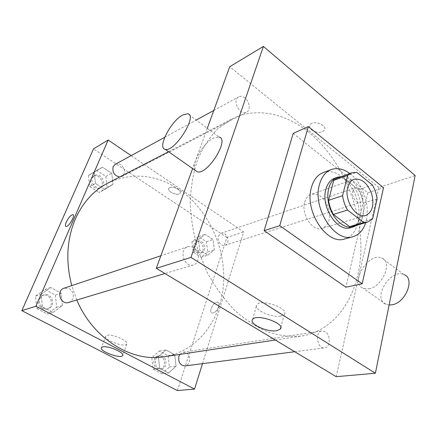 <?xml version="1.0" encoding="UTF-8"?>
<svg xmlns="http://www.w3.org/2000/svg" width="437" height="437" viewBox="0 0 437 437"><rect width="100%" height="100%" fill="white"/><g stroke="black" fill="none" stroke-linecap="round" stroke-linejoin="round"><path stroke-width="0.33" stroke-dasharray="2.19 1.64" d="M304.747 202.129C305.927 198.103 308.069 195.508 311.166 194.35C318.578 193.056 324.33 197.464 328.411 207.575C331.033 218.161 328.963 225.104 322.2 228.409C312.734 232.02 300.82 214.299 304.747 202.129M372.439 185.009L358.444 189.696L342.81 177.313L356.718 172.32M337.675 177.881L342.81 177.313M358.444 189.696C360.825 193.908 362.371 198.425 363.076 203.254L377.153 198.819M353.331 226.197L358.444 223.039L363.076 203.254M357.078 225.115C368.304 217.735 364.677 190.341 351.424 180.552C348.114 177.946 344.755 176.614 341.346 176.559M334.704 178.209C339.254 176.717 343.919 177.815 348.699 181.502C363.731 192.417 365.408 224.334 350.731 227.672M358.444 223.039L372.635 218.921M349.797 173.511C363.092 183.141 370.833 207.029 365.714 222.63M323.238 172.577C335.288 167.994 350.949 180.552 356.625 198.436C362.513 216.255 357.198 235.609 344.749 238.963M293.205 133.4L367.845 192.815L345.902 287.202M311.821 130.04C317.082 133.214 321.277 133.274 324.412 130.215C327.766 125.042 312.701 119.547 310.079 124.993C309.276 126.664 309.855 128.347 311.821 130.04C309.855 128.347 309.276 126.664 310.079 124.998C312.701 119.547 327.766 125.048 324.412 130.221C321.277 133.274 317.082 133.214 311.821 130.04M336.2 376.678L378.857 187.478L415.15 175.543M378.857 187.478L229.715 66.735M193.476 247.686C191.532 246.484 189.587 246.189 187.642 246.796C178.411 249.358 184.392 268.198 193.411 264.964C199.867 263.396 199.867 251.362 193.476 247.686M244.949 97.975C242.71 96.287 240.618 95.916 238.678 96.861C231.757 100.149 239.973 116.149 246.539 112.243C250.751 110.359 249.751 101.526 244.949 97.975M352.817 191.116L355.428 187.795C361.361 185.419 366.408 200.84 360.219 202.44C356.357 203.992 351.321 196.322 352.817 191.116M207.28 128.32L192.619 168.578M325.21 331.667L321.943 330.891C314.416 331.585 317.175 349.261 324.625 347.863C330.481 347.486 330.891 334.868 325.21 331.667M308.932 132.411C285.235 113.085 255.607 106.666 231.386 119.241L217.834 128.773C209.689 137.147 202.954 147.433 197.633 159.625C193.285 172.752 190.822 187.031 190.248 202.451C190.832 218.238 193.389 234.041 197.917 249.86L207.182 272.431C214.949 286.579 223.963 299.066 234.232 309.893C244.993 319.523 256.18 326.881 267.81 331.967C279.434 335.671 290.709 337.025 301.628 336.031C337.752 330.214 360.454 292.211 360.886 248.768C361.284 205.182 340.734 158.385 308.932 132.411M195.273 170.441C190.532 164.907 203.134 142.812 213.677 138.016L218.964 137.005L187.67 113.74M368.932 288.759C382.604 286.803 392.967 261.73 381.812 258.098C368.577 251.701 349.261 283.214 363.311 288.36L368.932 288.759M367.845 192.815L383.517 187.697M280.805 316.038L284.323 314.307C289.715 308.451 260.676 298.324 256.847 304.742C252.723 309.33 271.568 318.136 280.805 316.038M389.116 304.999L386.024 304.299C371.679 298.848 390.541 267.963 404.083 274.66L381.812 258.098M107.797 183.119C132.089 172.031 155.9 174.177 179.23 189.565C208.198 209.356 225.924 247.648 223.525 283.81C221.144 319.884 197.715 351.468 164.061 356.767M76.814 300.011L71.755 285.629M68.658 302.464C70.548 301.852 71.914 300.58 72.75 298.657C74.028 294.467 72.87 291.146 69.275 288.699L64.135 288.18M218.407 236.215L221.056 233.32C226.863 231.053 231.015 243.709 224.995 245.321C221.215 246.785 216.736 240.623 218.407 236.215M115.281 164.296C117.1 163.4 119.001 163.575 121 164.825C125.424 169.13 125.736 173.019 121.928 176.488L119.623 177.007M179.809 354.391L183.152 352.217L186.173 352.785C191.351 355.27 190.434 365.529 184.944 365.922M202.495 363.655L243.671 231.938L131.155 155.621M177.406 390.58L226.869 237.466L243.671 231.938M226.869 237.466L93.48 148.891M169.753 187.604L168.829 188.38C166.639 191.603 178.443 196.574 180.11 193.138C182.016 190.521 173.183 185.785 169.753 187.604L168.829 188.38C166.639 191.608 178.438 196.574 180.11 193.138C182.016 190.527 173.183 185.785 169.753 187.61M168.644 373.001L176.1 366.13L174.729 354.686L165.923 349.917L158.341 356.668L159.691 368.309L168.644 373.001L176.1 366.13L174.729 354.686L165.923 349.917L158.341 356.668L159.691 368.309L168.644 373.001L162.001 373.804L169.43 367.004L168.092 355.691L159.347 350.987L151.792 357.668L153.108 369.172L162.001 373.804M104.918 189.511L112.997 184.332L111.774 173.26L102.482 167.18L94.261 172.216L95.468 183.474L104.918 189.511L112.997 184.332L111.774 173.26L102.482 167.18L94.261 172.216L95.468 183.474L104.918 189.511L99.008 192.504L107.049 187.364L105.852 176.411L96.632 170.425L88.454 175.434L89.634 186.561L99.008 192.504M207.777 255.219L214.338 249.877L212.988 239.525L205.095 234.352L198.42 239.58L199.758 250.095L207.777 255.219L214.338 249.877L212.988 239.525L205.095 234.352L198.42 239.58L199.758 250.095L207.777 255.219L201.195 257.256L207.739 251.958L206.422 241.71L198.567 236.614L191.914 241.803L193.22 252.204L201.195 257.256M53.09 312.417L62.404 305.534L61.196 293.194L50.703 287.508L41.215 294.238L42.394 306.807L53.09 312.417L62.404 305.534L61.196 293.194L50.703 287.508L41.215 294.238L42.394 306.807L53.09 312.417L47.343 314.077L56.597 307.266L55.417 295.079L45.011 289.48L35.588 296.144L36.741 308.555L47.343 314.077M218.604 306.829C219.27 304.431 219.003 302.917 217.795 302.289C214.25 300.569 208.154 311.794 211.983 313.029C214.583 313.225 216.79 311.16 218.604 306.829C219.27 304.425 219.003 302.917 217.795 302.289C214.25 300.569 208.154 311.794 211.978 313.029C214.583 313.225 216.79 311.16 218.598 306.823M73.072 214.725C75.47 215.725 68.374 227.513 65.998 226.459L65.845 226.388M107.234 335.332C112.779 333.808 129.543 341.384 126.774 344.099C124.638 347.852 102.815 339.494 105.836 336.058L107.234 335.332M40.084 298.526L41.63 296.313L43.886 294.964C51.937 291.932 56.531 306.441 48.201 308.615C43.028 310.467 37.549 303.704 40.084 298.526M56.597 307.266L62.404 305.534M55.417 295.079L61.196 293.194M45.011 289.48L50.703 287.508M35.588 296.144L41.215 294.238M36.741 308.555L42.394 306.807M38.844 298.93L40.39 296.728L42.64 295.385C50.681 292.353 55.259 306.823 46.945 308.992C41.777 310.838 36.315 304.097 38.844 298.93M155.561 359.662C156.386 357.477 157.784 356.193 159.756 355.811C166.737 354.429 168.518 368.342 161.422 368.965C156.621 368.424 154.671 365.327 155.561 359.662M169.43 367.004L176.1 366.13M168.092 355.691L174.729 354.686M159.347 350.987L165.923 349.917M151.792 357.668L158.341 356.668M153.108 369.172L159.691 368.309M154.119 359.875C154.944 357.695 156.342 356.412 158.314 356.035C165.284 354.653 167.06 368.528 159.969 369.156C155.179 368.615 153.229 365.523 154.119 359.875M92.425 177.985L94.523 175.641C100.685 171.943 107.464 184.294 100.952 187.304C96.457 189.986 89.962 182.928 92.425 177.985M107.049 187.364L112.997 184.332M105.852 176.411L111.774 173.26M96.632 170.425L102.482 167.18M88.454 175.434L94.261 172.216M89.634 186.561L95.468 183.474M91.147 178.678L93.245 176.34C99.396 172.648 106.158 184.966 99.658 187.97C95.168 190.647 88.684 183.616 91.147 178.678M195.29 243.972L197.923 241.158C203.669 238.924 207.662 251.106 201.714 252.706C196.863 252.646 194.722 249.735 195.29 243.972M207.739 251.958L214.338 249.877M206.422 241.71L212.988 239.525M198.567 236.614L205.095 234.352M191.914 241.803L198.42 239.58M193.22 252.204L199.758 250.095M193.859 244.452L196.492 241.645C202.233 239.41 206.22 251.565 200.272 253.16C195.426 253.105 193.291 250.199 193.859 244.452M354.014 179.312L311.166 194.35M365.725 215.457L322.2 228.409M280.789 327.466L284.323 314.307M252.602 319.431L256.847 304.742M386.024 304.299L363.311 288.36M275.299 340.002L301.628 336.031M168.573 151.705L231.386 119.241M187.642 246.796L160.86 255.771M193.411 264.964L164.929 273.524M224.995 245.321L360.219 202.44M221.056 233.32L355.428 187.795M121.928 176.488L246.539 112.243M164.727 137.278L196.197 120.077M213.786 110.468L238.678 96.861M294.762 351.725L324.625 347.863M183.152 352.217L321.943 330.891M105.836 336.058L101.466 347.535M126.774 344.099L122.759 355.079M46.945 308.992L48.201 308.615M42.64 295.385L43.886 294.964M159.969 369.156L161.422 368.965M158.314 356.035L159.756 355.811M99.658 187.97L100.952 187.304M93.245 176.34L94.523 175.641M200.272 253.16L201.714 252.706M196.492 241.645L197.923 241.158"/><path stroke-width="0.66" d="M347.688 187.402C348.813 183.174 350.922 180.476 354.014 179.312C361.454 178.094 367.315 182.852 371.597 193.586C374.427 204.789 372.466 212.082 365.725 215.457C356.275 219.123 343.941 200.184 347.688 187.402M347.513 210.05L363.797 222.504L367.533 222.105L372.635 218.921L377.153 198.819C376.415 193.908 374.848 189.308 372.439 185.009L356.718 172.32L351.583 172.866L347.666 175.313L342.581 195.645C343.313 200.785 344.957 205.587 347.513 210.05L333.404 214.452L349.595 226.606L363.797 222.504M347.666 175.313L333.759 180.312L328.569 200.326L342.581 195.645M333.759 180.312L337.675 177.881L351.583 172.866M367.533 222.105L353.331 226.197L349.595 226.606M333.404 214.452C330.88 210.082 329.269 205.374 328.569 200.326M341.346 176.559L337.424 177.225C329.072 180.099 325.297 193.968 329.64 207.176C333.873 220.423 345.061 229.447 353.511 226.874L357.078 225.115M353.511 226.874L350.731 227.672C337.511 232.681 320.485 206.761 325.915 189.243C327.521 183.524 330.454 179.847 334.704 178.209L337.424 177.225M365.714 222.63C363.305 230.152 359.061 234.838 352.992 236.701C335.097 243.327 312.023 208.023 319.518 184.321C321.698 176.717 325.603 171.801 331.241 169.572C337.249 167.518 343.438 168.829 349.797 173.511M352.992 236.701L344.749 238.963C326.854 245.561 303.933 210.705 311.488 187.222C313.69 179.683 317.606 174.805 323.238 172.577L331.241 169.572M279.746 225.678L308.358 126.588L383.517 187.697L362.175 283.815L279.746 225.678L264.156 230.676L293.205 133.4L308.358 126.588M362.175 283.815L345.902 287.202L264.156 230.676M190.991 257.393L375.388 373.247L415.15 175.543L263.402 46.42L190.991 257.393L156.288 268.323L336.2 376.678L375.388 373.247M207.28 128.32L229.715 66.735L263.402 46.42M192.619 168.578L156.288 268.323M218.964 137.005C230.255 138.9 207.149 175.729 197.125 171.741L195.273 170.441M276.839 330.683C267.57 332.584 248.516 323.806 252.602 319.431C256.377 313.274 285.711 323.473 280.357 329.061L276.839 330.683M182.611 115.04C170.84 121.136 156.97 148.138 165.181 149.323C174.456 152.715 198.283 114.947 187.67 113.74L182.611 115.04M404.083 274.66C415.445 278.549 405.514 303.212 391.727 304.829L389.116 304.999M275.299 340.002L164.061 356.767C131.908 362.42 93.147 339.025 76.814 300.011M71.755 285.629C65.545 261.681 66.741 239.481 75.344 219.019C82.811 202.468 93.633 190.499 107.797 183.119L168.573 151.705M160.86 255.771L64.135 288.18C55.887 290.534 60.563 305.305 68.658 302.464L164.929 273.524M119.623 177.007C114.281 175.679 112.123 172.244 113.156 166.705L115.281 164.296L164.727 137.278M294.762 351.725L184.944 365.922C180.049 365.348 178.039 362.109 178.902 356.215L179.809 354.391M131.155 155.621L108.168 140.031L35.905 306.228L194.547 389.083L202.495 363.655M194.547 389.083L177.406 390.58L21.85 310.658L93.48 148.891L108.168 140.031M21.85 310.658L35.905 306.228M102.853 346.852C108.381 345.47 125.31 353.003 122.579 355.587C120.497 359.17 98.489 350.802 101.466 347.535L102.853 346.852M65.845 226.388C65.168 225.836 65.321 224.389 66.309 222.045C68.653 217.413 70.854 214.949 72.908 214.654C75.754 215.108 68.489 227.524 65.998 226.453C65.146 226.044 65.25 224.574 66.304 222.045C68.653 217.418 70.854 214.955 72.913 214.654L73.072 214.725M280.357 329.061L280.789 327.466M165.181 149.323L197.125 171.741M196.197 120.077L213.786 110.468M122.759 355.079L122.579 355.587"/></g></svg>
